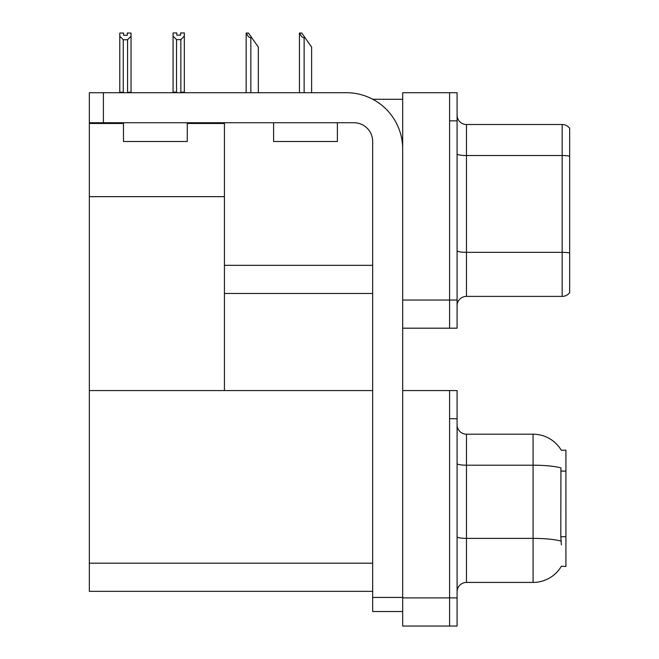 <?xml version="1.0" encoding="UTF-8"?>
<svg xmlns="http://www.w3.org/2000/svg" width="659" height="659" viewBox="0 0 659 659"><rect width="100%" height="100%" fill="white"/><g stroke="black" fill="none" stroke-linecap="round" stroke-linejoin="round"><path stroke-width="0.99" d="M372.772 99.278L402.674 99.278M372.656 265.33L224.431 265.33L224.431 196.654L89.336 196.654L89.336 92.713L103.405 92.713L103.405 122.731L353.891 122.731A18.765 18.765 0 0 1 372.656 141.496L372.656 597.433L402.674 597.433M449.586 390.573L449.586 626.05L457.091 626.05L457.091 390.573L402.674 390.573L402.674 92.713L449.586 92.713L449.586 328.19L402.674 328.19L402.674 300.043L449.586 300.043L449.586 328.19L457.091 328.19L457.091 300.043L449.586 300.043L449.586 120.852L457.091 120.852L457.091 300.043M224.431 293.477L372.656 293.477M187.28 123.48L224.431 123.48L224.431 122.731M224.431 123.48L224.431 390.573L89.336 390.573L89.336 196.654M89.336 123.48L123.48 123.48M402.674 328.19L402.674 626.05L449.586 626.05L449.586 418.72L457.091 418.72M372.656 591.337L89.336 591.337L89.336 390.573L372.656 390.573M561.311 450.262A32.835 32.835 0 0 0 533.082 434.199A32.835 32.835 0 0 1 561.311 450.262L565.916 450.146L565.916 566.476L561.402 566.196A32.835 32.835 0 0 1 533.082 582.424L466.473 582.424A9.383 9.383 0 0 0 457.091 591.807M457.091 305.768A9.383 9.383 0 0 1 466.473 296.385L562.16 296.385L562.16 124.51L466.473 124.51A9.383 9.383 0 0 1 457.091 115.136A9.383 9.383 0 0 0 466.473 124.51L466.473 296.385M569.664 128.266A9.383 9.383 0 0 0 562.16 124.51A9.383 9.383 0 0 1 569.664 128.266L569.664 292.629A9.383 9.383 0 0 1 562.16 296.385M449.586 92.713L457.091 92.713L457.091 120.852M569.664 156.826L569.664 252.99A9.383 1.631 180 0 0 562.16 252.339L466.473 252.339A9.383 1.631 0 0 1 457.091 250.708M561.402 544.902L560.801 536.747L560.933 467.89A32.835 5.7 180 0 0 533.082 465.205L533.082 434.199L466.473 434.199A9.383 9.383 0 0 1 457.091 424.816A9.383 9.383 0 0 0 466.473 434.199L466.473 582.424M299.878 33.041L301.781 33.041L305.068 37.736L304.128 37.736C302.193 37.588 300.776 36.023 299.878 33.041L299.441 33.041L299.441 92.713M311.633 92.713L311.633 47.119L305.068 37.736M246.59 33.041L248.492 33.041L251.779 37.736L250.84 37.736C248.904 37.588 247.487 36.023 246.59 33.041L246.153 33.041L246.153 92.713M258.344 92.713L258.344 47.119L251.779 37.736M180.854 39.647L176.538 39.647L173.07 36.072L173.07 32.95L176.818 32.95L176.818 35.174L180.574 35.174L180.574 32.95L184.331 32.95L184.331 36.072L180.854 39.647L180.854 92.145L184.331 92.145L184.331 92.713M184.331 92.145L184.331 36.072M176.538 39.647L176.538 92.145L173.07 92.145L173.07 92.713L173.07 36.072M176.538 92.145L175.994 92.713M180.574 35.174L176.818 35.174M127.286 35.273L123.538 35.273L127.286 35.273L127.286 33.041L131.042 33.041L131.042 92.244L127.566 92.244L127.566 39.746L123.258 39.746L123.258 92.244L122.796 92.713M123.538 35.273L123.538 33.041L119.781 33.041L119.781 92.713M131.042 36.163L127.566 39.746M123.258 39.746L119.781 36.163M123.258 92.244L119.781 92.244M131.042 92.244L131.042 92.713M402.674 611.511L372.656 611.511L372.656 597.433M402.674 149A56.287 56.287 0 0 0 346.387 92.713L103.405 92.713M103.405 122.731L89.336 122.731M123.48 122.731L123.48 141.496L187.28 141.496L187.28 122.731M273.584 122.731L273.584 141.496L337.383 141.496L337.383 122.731M402.674 597.902L457.091 597.902M89.336 563.198L372.656 563.198M565.916 471.078L560.801 471.078M565.916 536.747L560.801 536.747M569.664 156.175A9.383 1.631 180 0 0 562.16 155.524L466.473 155.524A9.383 1.631 0 0 1 457.091 153.893M533.082 582.424L533.082 465.205L466.473 465.205A9.383 1.631 0 0 1 457.091 463.582M561.04 541.097A32.835 5.7 180 0 0 533.082 538.387L466.473 538.387A9.383 1.631 -0 0 1 457.091 536.755M304.128 92.713L304.128 37.736M250.84 92.713L250.84 37.736"/></g></svg>
